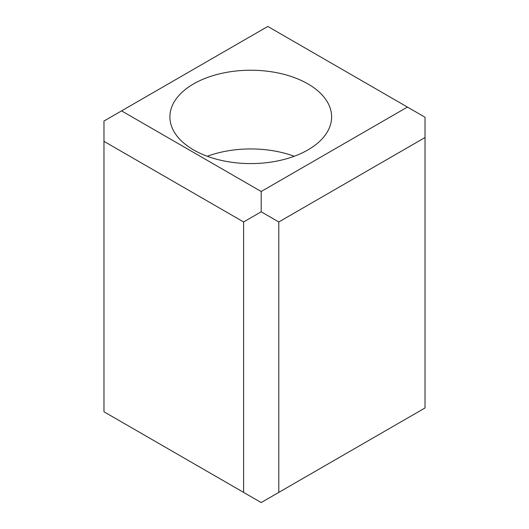 <?xml version="1.0" encoding="UTF-8"?>
<svg xmlns="http://www.w3.org/2000/svg" width="529" height="529" viewBox="0 0 529 529"><rect width="100%" height="100%" fill="white"/><g stroke="black" fill="none" stroke-linecap="round" stroke-linejoin="round"><path stroke-width="0.79" d="M193.581 149.919A80.858 46.684 180 0 1 169.902 116.909A80.858 46.684 180 0 1 219.813 73.782A80.858 46.684 180 0 1 307.931 83.899A80.858 46.684 180 0 1 331.61 116.909A80.858 46.684 180 0 1 281.699 160.036A80.858 46.684 180 0 1 193.581 149.919M294.236 156.267A80.858 46.684 0 0 0 207.275 156.267M261.2 211.812L243.611 221.968L103.975 141.349L103.975 411.774L261.2 502.55L425.025 407.965L425.025 137.54L278.796 221.968L261.2 211.812L261.2 191.498L407.436 107.07L425.025 117.226L425.025 137.54M407.436 107.07L267.8 26.45L103.975 121.035L103.975 141.349M278.796 492.393L278.796 221.968M243.611 492.393L243.611 221.968M121.564 110.878L261.2 191.498"/></g></svg>
